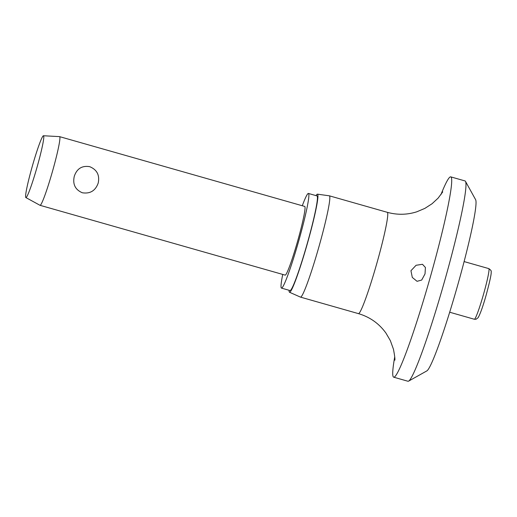 <?xml version="1.0" encoding="UTF-8"?>
<svg xmlns="http://www.w3.org/2000/svg" width="517" height="517" viewBox="0 0 517 517"><rect width="100%" height="100%" fill="white"/><g stroke="black" fill="none" stroke-linecap="round" stroke-linejoin="round"><path stroke-width="0.78" d="M440.885 194.735A104.143 7.8 105.9 0 1 450.74 176.866L465.009 180.924A104.143 7.8 105.9 0 1 465.487 181.37L475.614 199.678A89.267 6.689 105.9 0 1 458.288 283.077A89.267 6.689 105.9 0 1 426.855 370.896L408.604 381.126A104.143 7.8 105.9 0 1 407.965 381.249L393.696 377.184A104.143 7.8 105.9 0 1 394.729 356.801M465.487 181.37A104.143 7.8 105.9 0 1 445.279 278.663A104.143 7.8 105.9 0 1 408.604 381.126M450.74 176.866A104.143 7.8 105.9 0 1 431.01 274.605A104.143 7.8 105.9 0 1 393.696 377.184M425.026 273.881L421.698 280.046L417.057 281.319L412.314 277.448L410.95 270.721L416.075 265.279L422.479 264.297L425.413 267.476L425.026 273.881M316.016 195.62A50.996 3.819 105.9 0 1 317.432 194.166L329.303 195.807A52.663 3.942 105.9 0 1 329.342 195.814A52.663 3.942 105.9 0 1 319.364 245.245A52.663 3.942 105.9 0 1 300.493 297.12A52.663 3.942 105.9 0 1 300.455 297.107L289.501 292.247A50.996 3.819 105.9 0 1 289.061 290.27M317.432 194.166A50.996 3.819 105.9 0 1 307.809 242.034A50.996 3.819 105.9 0 1 289.501 292.247M302.283 205.747A49.205 3.684 105.9 0 1 308.423 193.455A49.205 3.684 105.9 0 1 299.097 239.636A49.205 3.684 105.9 0 1 281.468 288.105A49.205 3.684 105.9 0 1 282.728 274.424M308.423 193.455L316.979 195.891A49.205 3.684 105.9 0 1 307.66 242.072A49.205 3.684 105.9 0 1 290.024 290.541L281.468 288.105M43.447 135.751L59.545 136.624A35.705 2.675 105.9 0 1 59.591 136.637A35.705 2.675 105.9 0 1 52.831 170.145A35.705 2.675 105.9 0 1 40.035 205.314A35.705 2.675 105.9 0 1 39.99 205.294L25.85 197.559A32.138 2.404 105.9 0 1 31.976 167.418A32.138 2.404 105.9 0 1 43.447 135.751A32.138 2.404 105.9 0 1 37.405 165.918A32.138 2.404 105.9 0 1 25.85 197.559M59.591 136.637L304.72 206.438A35.705 2.675 105.9 0 1 297.96 239.946A35.705 2.675 105.9 0 1 285.164 275.122L40.035 205.314M98.204 183.063C95.464 190.734 90.178 193.972 82.352 192.776C75.198 189.707 72.509 184.201 74.293 176.258C76.891 168.626 82.022 165.427 89.687 166.668C97.002 169.692 99.839 175.16 98.204 183.063M329.342 195.814L387.272 212.313A52.663 3.942 105.9 0 1 377.294 261.738A52.663 3.942 105.9 0 1 358.423 313.619L300.493 297.12M464.111 261.576L488.785 268.601A26.335 1.971 105.9 0 1 483.796 293.313A26.335 1.971 105.9 0 1 474.457 319.254A26.335 1.971 105.9 0 1 474.36 319.254L449.687 312.223M394.807 360.226C395.156 359.528 394.71 355.877 393.469 349.272L390.341 340.613L385.979 333.135C379.097 323.545 369.913 317.037 358.423 313.619M488.785 268.601C490.795 269.977 491.583 271.063 491.15 271.871C491.557 273.525 489.87 281.338 486.09 295.317C482.949 306.407 480.287 313.877 478.096 317.716L476.047 319.26L474.36 319.254M387.272 212.313C397.237 215.066 407.086 214.891 416.831 211.789L424.851 208.396L432.057 203.743L438.093 198.153L442.739 191.897"/></g></svg>
